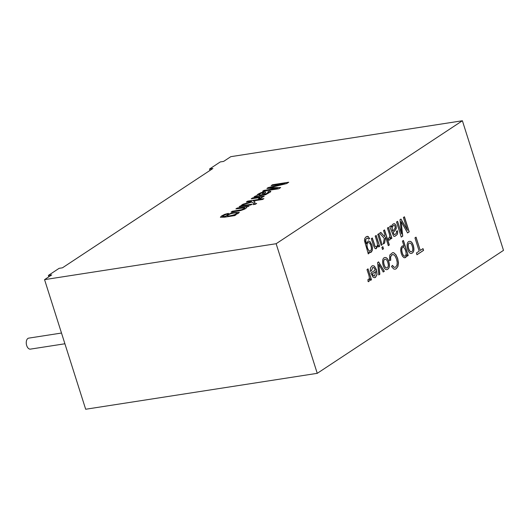 <?xml version="1.0" encoding="UTF-8"?>
<svg xmlns="http://www.w3.org/2000/svg" width="530" height="530" viewBox="0 0 530 530"><rect width="100%" height="100%" fill="white"/><g stroke="black" fill="none" stroke-linecap="round" stroke-linejoin="round"><path stroke-width="0.79" d="M379.652 246.344L378.738 246.947L378.248 245.397L375.783 248.762L374.809 248.278L373.431 245.37L371.311 238.672L372.325 238.003L375.081 246.251L375.79 246.861L376.611 246.728L377.506 245.231L377.075 242.071L375.187 236.115L376.201 235.446L379.652 246.344L378.625 246.967M378.248 245.397L376.121 248.762M376.088 235.466L379.54 246.357M378.658 233.763L382.117 244.661L381.103 245.324M382.229 244.641L381.216 245.31L377.764 234.412L378.771 233.743L382.117 244.661M382.759 246.689L383.428 248.795L382.421 249.464M383.541 248.782L382.527 249.444L381.858 247.338L382.872 246.669L383.428 248.795M380.725 232.398L384.601 236.645L384.919 234.896L383.548 230.59L384.561 229.921L389.331 244.959L388.205 245.642M389.331 244.959L388.318 245.622L385.601 237.049L384.475 243.104L383.163 243.972M384.449 229.94L389.219 244.973M385.601 237.049L384.588 243.084L383.269 243.952L384.29 238.387L379.586 233.207L380.838 232.378L384.601 236.645M388.344 238.162L388.788 238.169M390.458 237.215L389.755 239.977L388.517 240.07L388.338 238.116C391.571 237.844 388.139 231.027 387.43 228.032L388.444 227.357L391.902 238.255L390.981 238.864L390.345 237.235L390.186 239.189L389.225 240.163M388.331 227.377L391.789 238.275L390.868 238.884M388.338 238.116L388.735 238.175M393.22 232.584L394.161 234.459L394.843 234.591L396.433 233.147L396.44 231.206L397.52 230.795L397.666 232.955L397.109 234.644L394.751 236.413L393.538 236.075L389.689 226.535L390.736 225.846L391.385 227.078L392.067 225.111L393.088 224.005L394.89 223.865L396.135 225.76L396.208 228.774L393.114 232.597L394.048 234.472L394.784 234.598M393.863 223.667L394.777 223.885L396.023 225.78L396.281 227.377L395.546 229.881L393.114 232.597M391.385 227.078L390.623 225.866M394.366 225.495C392.193 225.661 391.657 227.549 392.77 231.14C393.406 229.934 396.712 227.794 394.366 225.495L393.764 225.389M392.77 231.14L392.657 231.16C391.544 227.562 392.081 225.681 394.254 225.508M397.414 230.835L397.553 232.968L396.996 234.664L394.698 236.42M369.205 253.241L368.284 253.85L364.441 240.64L364.819 238.368L366.15 236.751L368.165 236.479L369.642 238.699L368.575 239.096L367.27 238.023L365.693 239.52L366.296 243.701L368.304 240.852L369.96 241.521L371.881 244.959L372.477 248.047L372.219 250.683L371.046 252.326L370.41 252.585L368.774 251.902L369.205 253.241L368.171 253.863M407.444 230.298L403.383 217.499L404.436 216.803L409.206 231.835L407.57 232.915L401.124 221.626L402.754 236.095L401.29 237.062L396.519 222.024L397.579 221.328L401.568 233.915L399.998 219.731L400.985 219.082L407.444 230.298L400.872 219.095M367.913 279.628C371.172 279.297 367.694 272.566 367.005 269.538L368.019 268.869L371.477 279.76L370.563 280.37L370.033 278.707L368.853 281.655L368.092 281.576L367.913 279.628L368.357 279.674M370.834 273.01L375.326 270.042L373.895 267.67L372.855 267.345L371.45 270.87L370.324 271.307L370.424 268.101L371.855 266.034L372.809 265.643L374.412 266.12L376.499 269.75L377.068 274.527L375.518 277.382L374.697 277.72L373.074 277.197L370.834 273.01M209.542 169.017L212.901 168.494L62.467 267.809L59.115 268.332L48.369 275.428L51.728 274.904L44.56 279.635L276.137 243.72L317.251 373.332L503.5 250.365L462.385 120.754L230.808 156.668L223.647 161.398L220.288 161.922L209.542 169.017L209.993 170.415M276.137 243.72L462.385 120.754M419.17 251.154L414.957 237.877L416.05 237.155L420.264 250.432L423 248.623L423.563 250.379L416.984 254.718L416.428 252.962L419.17 251.154M413.314 245.549C414.526 249.955 413.897 252.591 411.412 253.466C407.616 254.274 404.9 241.488 409.584 241.349C411.134 241.203 412.38 242.607 413.314 245.549L413.201 245.569C414.414 249.922 413.798 252.552 411.359 253.472M404.092 246.404L402.416 241.117L403.429 240.448L408.213 255.513L407.292 256.116L406.848 254.705L406.49 256.44L405.609 257.514L404.019 257.699L402.482 256.268L401.276 253.598L400.654 250.372L400.971 247.682L402.071 246.086L404.092 246.404L402.595 245.86M391.518 266.53L392.452 265.371L394.042 267.2L394.91 267.339L395.671 267.034L397.003 265.146L397.202 262.317L396.546 259.269L395.181 256.136L393.545 254.638L391.908 254.87L390.65 256.865L390.69 260.283L389.437 260.508L389.822 254.996L392.637 252.644L393.777 252.757L395.963 254.771L397.679 258.507L398.487 262.933L397.911 266.517L396.188 268.756L395.082 269.207L393.724 268.988L391.518 266.53M388.815 261.727C390.027 266.133 389.391 268.77 386.913 269.644C383.117 270.466 380.401 257.646 385.078 257.527C386.622 257.388 387.867 258.786 388.815 261.727L388.702 261.747C389.908 266.1 389.292 268.73 386.854 269.651M378.811 274.918L377.632 262.522L378.592 261.886L384.336 271.274L383.256 271.983L378.811 264.377L379.864 274.229L378.811 274.918M44.56 279.635L85.674 409.246L317.251 373.332M387.768 262.41C387.132 260.263 386.264 259.197 385.151 259.216C382.17 259.528 384.363 268.365 386.834 267.935C388.384 267.193 388.695 265.344 387.768 262.41M370.881 245.787C370.258 243.641 369.423 242.574 368.357 242.594C365.548 242.972 367.714 251.352 370.066 251.001C371.47 250.266 371.742 248.53 370.881 245.787M368.304 242.607L368.244 242.614C365.435 242.985 367.601 251.372 369.96 251.015L370.013 251.008M367.098 236.34L368.058 236.499L369.529 238.719L368.463 239.116M368.774 251.902L369.092 253.26M368.251 240.865L369.847 241.541L371.768 244.973L372.365 248.06L372.106 250.697L370.357 252.591M367.21 238.03L365.581 239.534L365.508 241.309L366.296 243.701M372.371 273.825L373.418 275.653L374.531 276.084L375.757 271.592L372.265 273.844L373.305 275.666L374.478 276.09M372.795 267.352L371.338 270.89L370.212 271.327M372.756 265.649L374.299 266.139L376.386 269.763L376.956 274.54L375.406 277.402L374.637 277.727M375.757 271.592L372.265 273.844M412.267 246.231C411.644 244.091 410.776 243.031 409.663 243.038C406.676 243.33 408.855 252.167 411.326 251.763C412.85 251.326 413.168 249.484 412.267 246.231M409.604 243.045L409.551 243.058C406.563 243.343 408.743 252.187 411.214 251.783L411.273 251.77M409.524 241.362C411.055 241.263 412.28 242.66 413.201 245.569M405.543 250.61C404.734 248.259 403.9 247.192 403.032 247.397C400.395 247.417 402.376 256.387 404.854 256.175C406.225 255.308 406.457 253.453 405.543 250.61M390.69 260.283L389.325 260.522M392.385 265.457L393.929 267.213L394.857 267.345M392.611 254.572L391.802 254.89L390.537 256.878L390.577 260.303M402.972 247.404L402.919 247.411C400.283 247.437 402.263 256.407 404.741 256.189L404.801 256.182M406.848 254.705L406.384 256.454L404.834 257.819M403.317 240.461L408.1 255.526L407.179 256.136M61.5 333.039L28.7 338.133A5.565 3.233 81.2 0 0 26.686 345.52A5.565 3.233 81.2 0 0 30.402 349.124L64.905 343.771M422.887 248.636L423.45 250.398L416.871 254.738M415.937 237.175L420.264 250.432M227.344 215.717L227.35 215.75C227.45 216.783 237.268 214.511 237.195 213.086L237.182 213.053M220.4 217.273L221.646 215.982L224.773 214.398L228.238 213.457M234.452 215.067L235.896 214.842L234.75 215.597L224.594 217.174L220.387 217.247L221.626 215.915L224.753 214.332L228.403 213.365L223.289 215.664L222.454 216.485L225.8 216.346L227.761 214.418L232.445 212.782L239.328 212.258L238.368 213.345L234.452 215.067L235.916 214.908M225.575 216.16L232.451 212.848L239.335 212.291M222.474 216.525L225.8 216.346M234.406 212.961C230.59 213.603 228.231 214.511 227.33 215.683C227.43 216.717 237.241 214.445 237.175 213.02L234.406 212.961M246.576 207.515L246.132 207.243L246.582 207.548M237.195 208.052L248.948 206.223L246.132 207.243C247.046 208.078 245.112 209.204 240.322 210.615L231.08 212.086L232.345 211.251L241.481 209.754L244.231 208.608L244.82 207.806L235.923 208.886L237.195 208.052L248.968 206.289M235.943 208.952L237.215 208.111M239.162 206.826L240.435 205.991L252.187 204.163M240.415 205.925L239.143 206.76L250.895 204.938L252.167 204.103L240.435 205.991M253.108 204.666L254.38 203.825L256.652 203.474M254.36 203.758L253.088 204.6L255.361 204.249L256.633 203.407L254.38 203.825M246.404 202.043L247.669 201.208L263.887 198.697M243.018 204.282L251.525 201.705L242.998 204.216L241.441 205.322M242.998 204.216L241.422 205.256L251.969 202.023L253.466 203.242L255.115 202.155L253.353 200.897L255.135 202.221M253.353 200.897L262.608 199.465L263.867 198.631L247.649 201.148L246.384 201.983L251.035 201.261L251.505 201.638M251.253 198.843L252.519 198.008L264.271 196.186M258.567 198.869L260.117 197.789M261.316 197.153L262.151 197.425L259.786 198.882L258.401 198.863L260.111 197.756L259.495 197.604L251.233 198.776L252.499 197.948L264.251 196.12L263.105 196.882L261.316 197.153L262.151 197.458M254.075 196.981L257.11 195.649L257.116 194.96L258.123 194.093L260.985 192.681L264.079 191.867L265.875 192.006L263.218 194.722L265.788 194.139L268.736 192.244M257.01 195.49L258.143 194.159L261.005 192.748L264.099 191.933L265.881 192.039M257.11 195.649L255.374 196.12M261.654 194.888L263.556 192.721L261.052 193.218L258.567 194.967L261.674 194.954L263.728 192.86M258.58 194.994L261.674 194.954M255.354 196.06L254.055 196.915L265.682 194.682L270.671 191.807L270.611 191.25L269.154 191.191L270.81 191.456M269.154 191.191L267.643 192.059L268.73 192.211L267.895 193.013L263.198 194.656M267.663 192.125L269.174 191.257M271.194 185.679L272.493 184.745L288.717 182.227L286.664 183.579L269.83 187.686L280.668 187.613M272.519 184.804L288.737 182.294M272.493 184.745L271.174 185.613L284.994 183.473L268.18 187.594L266.941 188.408L277.488 188.302L263.92 190.402L262.602 191.277L278.82 188.76L280.648 187.554L269.83 187.686M48.369 275.428L48.813 276.826M262.622 191.337L263.94 190.469L277.488 188.302M266.968 188.475L268.2 187.653L284.994 183.473M231.106 212.146L232.365 211.311L241.501 209.82L244.25 208.674L244.86 207.879M392.584 252.651L393.664 252.77L395.85 254.791L397.573 258.527L398.375 262.953L397.798 266.537L396.076 268.77L395.022 269.214M385.098 259.23L385.038 259.236C382.057 259.548 384.25 268.385 386.721 267.955L386.774 267.948M385.025 257.54C386.542 257.441 387.768 258.845 388.702 261.747M378.486 261.906L384.224 271.287L383.144 272.003M378.811 264.377L379.752 274.242L378.705 274.938M367.906 268.882L371.364 279.78L370.45 280.383M370.033 278.707L368.8 281.662M367.919 279.674L368.304 279.681M404.324 216.816L409.094 231.848L407.464 232.928M401.124 221.626L402.641 236.108L401.177 237.076M397.467 221.348L401.568 233.915M372.226 238.069L374.968 246.271L376.148 246.9"/></g></svg>
